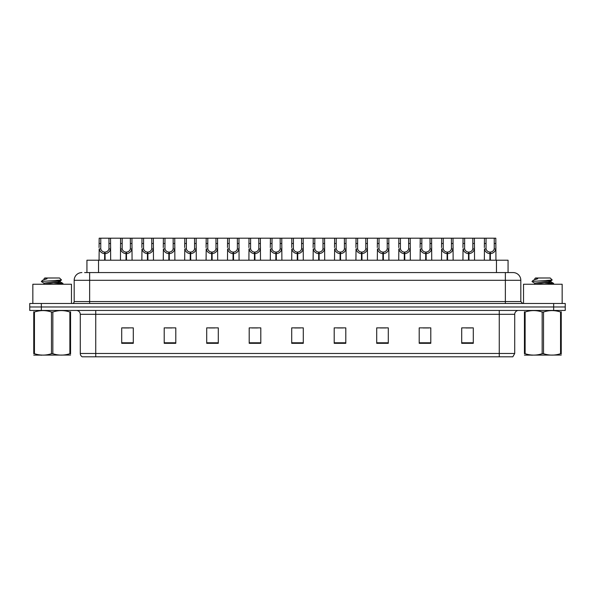 <?xml version="1.0" encoding="UTF-8"?>
<svg xmlns="http://www.w3.org/2000/svg" width="595" height="595" viewBox="0 0 595 595"><rect width="100%" height="100%" fill="white"/><g stroke="black" fill="none" stroke-linecap="round" stroke-linejoin="round"><path stroke-width="0.89" d="M86.937 272.577L86.937 260.216L508.063 260.216L508.063 272.577M514.712 353.482L512.823 356.807L499.257 356.807L499.257 353.482L514.712 353.482L514.712 314.309A3.86 3.86 0 0 1 518.58 310.441M499.257 356.807L82.177 356.807A3.86 3.86 0 0 1 80.288 353.482L80.288 314.309C80.057 311.959 78.771 310.672 76.42 310.441M565.25 310.441L565.25 306.968L29.75 306.968L29.75 310.441L41.338 310.441L41.338 306.968L29.75 306.968L29.75 303.487L41.338 303.487L41.338 306.968L565.25 306.968L565.25 310.441L41.338 310.441M473.293 343.322L473.293 327.867L461.705 327.867L461.705 343.322L473.293 343.322M430.795 343.322L430.795 327.867L419.207 327.867L419.207 343.322L430.795 343.322M388.297 343.322L388.297 327.867L376.702 327.867L376.702 343.322L388.297 343.322M345.799 343.322L345.799 327.867L334.204 327.867L334.204 343.322L345.799 343.322M133.295 343.322L133.295 327.867L121.707 327.867L121.707 343.322L133.295 343.322M175.793 343.322L175.793 327.867L164.205 327.867L164.205 343.322L175.793 343.322M218.298 343.322L218.298 327.867L206.703 327.867L206.703 343.322L218.298 343.322M260.796 343.322L260.796 327.867L249.201 327.867L249.201 343.322L260.796 343.322M303.294 343.322L303.294 327.867L291.706 327.867L291.706 343.322L303.294 343.322M380.22 327.949L386.014 327.949M423.03 327.949L428.824 327.949M465.84 327.949L471.634 327.949M251.797 327.949L257.59 327.949M208.986 327.949L214.78 327.949M166.176 327.949L171.97 327.949M123.366 327.949L129.16 327.949M337.41 327.949L343.203 327.949M294.599 327.949L300.401 327.949M84.795 272.577L513.091 272.577A7.728 7.728 0 0 1 520.818 280.305L520.818 301.553L522.752 303.487M84.616 272.577L89.637 272.577L89.637 280.305L74.182 280.305L74.182 301.553A1.934 1.934 0 0 1 72.248 303.487M81.909 272.577A7.728 7.728 0 0 0 74.182 280.305M565.25 303.487L565.25 306.968L565.25 303.487L41.338 303.487M520.818 280.305L505.363 280.305L505.363 272.577L513.091 272.577M104.608 260.216L104.675 252.101C102.69 251.901 101.381 250.852 100.756 248.955L100.771 238.193L110.536 238.193L110.655 260.216M104.608 253.649C101.723 253.321 99.915 251.759 99.172 248.955L99.06 260.216M99.06 247.572L99.179 238.193L100.771 238.193M105.047 260.216L105.047 252.101C107.026 251.901 108.335 250.852 108.967 248.955L108.944 238.193M105.047 252.101L105.114 260.216M104.675 252.101L104.675 260.216M110.655 247.572L110.551 248.955C109.807 251.759 107.992 253.321 105.114 253.649M110.536 238.193L120.584 238.193L120.465 260.216M126.014 260.216L126.081 252.101C124.095 251.901 122.786 250.852 122.161 248.955L122.176 238.193L131.941 238.193L132.06 260.216M126.014 253.649C123.128 253.321 121.321 251.759 120.577 248.955L120.465 247.572M126.452 260.216L126.452 252.101C128.431 251.901 129.74 250.852 130.372 248.955L130.35 238.193M126.452 252.101L126.519 260.216M126.081 252.101L126.081 260.216M132.06 247.572L131.956 248.955C131.212 251.759 129.398 253.321 126.519 253.649M122.176 238.193L120.584 238.193M147.419 260.216L147.486 252.101C145.5 251.901 144.191 250.852 143.566 248.955L143.581 238.193L153.346 238.193L153.465 260.216M147.419 253.649C144.533 253.321 142.726 251.759 141.974 248.955L141.87 260.216M141.87 247.572L141.989 238.193L143.581 238.193M147.85 260.216L147.85 252.101C149.836 251.901 151.145 250.852 151.777 248.955L151.755 238.193M147.85 252.101L147.924 260.216M147.486 252.101L147.486 260.216M153.465 247.572L153.361 248.955C152.61 251.759 150.803 253.321 147.924 253.649M168.816 260.216L168.891 252.101C166.905 251.901 165.596 250.852 164.964 248.955L164.986 238.193L174.752 238.193L174.871 260.216M168.816 253.649C165.938 253.321 164.131 251.759 163.38 248.955L163.275 260.216M163.275 247.572L163.394 238.193L164.986 238.193M169.255 260.216L169.255 252.101C171.241 251.901 172.55 250.852 173.175 248.955L173.16 238.193M169.255 252.101L169.322 260.216M168.891 252.101L168.891 260.216M174.871 247.572L174.766 248.955C174.015 251.759 172.208 253.321 169.322 253.649M190.221 260.216L190.288 252.101C188.31 251.901 187.001 250.852 186.369 248.955L186.391 238.193L196.157 238.193L196.276 260.216M190.221 253.649C187.343 253.321 185.528 251.759 184.785 248.955L184.681 260.216M184.681 247.572L184.8 238.193L186.391 238.193M190.66 260.216L190.66 252.101C192.646 251.901 193.955 250.852 194.58 248.955L194.565 238.193M190.66 252.101L190.727 260.216M190.288 252.101L190.288 260.216M196.276 247.572L196.164 248.955C195.42 251.759 193.613 253.321 190.727 253.649M131.941 238.193L141.989 238.193M153.346 238.193L163.394 238.193M174.752 238.193L184.8 238.193M71.474 303.487L71.474 284.246L32.844 284.246L32.844 303.487M562.156 303.487L562.156 284.246L523.526 284.246L523.526 303.487M70.56 355.059L33.759 355.118M70.56 353.951L70.56 353.698C70.56 355.572 70.56 355.572 70.56 353.698L69.875 353.698L69.875 312.003C64.223 310.136 58.541 310.136 52.843 312.003L51.475 312.003C45.822 310.136 40.14 310.136 34.443 312.003L33.759 312.003C33.759 310.136 33.759 310.136 33.759 312.003L33.759 311.75M52.843 312.003L52.843 353.698C58.496 355.572 64.178 355.572 69.875 353.698M52.843 353.698L51.475 353.698L51.475 312.003M70.56 311.75L70.56 312.003C70.56 310.136 70.56 310.136 70.56 312.003L69.875 312.003M57.886 284.246L62.951 283.458L57.321 282.618M62.72 284.246L62.951 283.458M62.177 283.748L54.167 282.982M44.127 283.265L41.367 281.613M44.023 284.373L44.023 283.146L60.192 280.818L61.523 279.992L59.522 277.991L44.796 277.991L44.134 278.765M61.493 280.052L41.643 281.435M41.367 281.42L42.684 280.193L47.035 278.765L45.763 278.765M70.56 312.003L70.56 353.698M34.443 312.003L34.443 353.698L33.759 353.698L33.759 312.003M34.443 353.698C40.096 355.572 45.778 355.572 51.475 353.698M33.759 353.698C33.759 355.572 33.759 355.572 33.759 353.698M44.142 284.246L60.296 281.926L57.968 281.309M42.684 280.193L47.035 278.765M561.241 355.059L524.44 355.118M561.241 353.951L561.241 353.698C561.241 355.572 561.241 355.572 561.241 353.698L560.557 353.698L560.557 312.003C554.904 310.136 549.222 310.136 543.525 312.003L542.157 312.003C536.504 310.136 530.822 310.136 525.125 312.003L524.44 312.003C524.44 310.136 524.44 310.136 524.44 312.003L524.44 311.75M543.525 312.003L543.525 353.698C549.178 355.572 554.86 355.572 560.557 353.698M543.525 353.698L542.157 353.698L542.157 312.003M561.241 311.75L561.241 312.003C561.241 310.136 561.241 310.136 561.241 312.003L560.557 312.003M548.575 284.246L553.633 283.458L548.002 282.618M553.402 284.246L553.633 283.458M552.859 283.748L544.849 282.982M534.808 283.265L532.049 281.613M534.704 284.373L534.704 283.146L550.873 280.818L552.205 279.992L550.204 277.991L535.478 277.991L534.816 278.765M552.175 280.052L532.324 281.435M532.049 281.42L533.365 280.193L537.716 278.765L536.445 278.765M561.241 312.003L561.241 353.698M525.125 312.003L525.125 353.698L524.44 353.698L524.44 312.003M525.125 353.698C530.777 355.572 536.459 355.572 542.157 353.698M524.44 353.698C524.44 355.572 524.44 355.572 524.44 353.698M534.823 284.246L550.977 281.926L548.649 281.309M533.365 280.193L537.716 278.765M211.627 260.216L211.694 252.101C209.715 251.901 208.406 250.852 207.774 248.955L207.796 238.193L217.562 238.193L217.681 260.216M211.627 253.649C208.748 253.321 206.934 251.759 206.19 248.955L206.086 260.216M206.086 247.572L206.205 238.193L207.796 238.193M212.065 260.216L212.065 252.101C214.051 251.901 215.36 250.852 215.985 248.955L215.97 238.193M212.065 252.101L212.132 260.216M211.694 252.101L211.694 260.216M217.681 247.572L217.569 248.955C216.825 251.759 215.018 253.321 212.132 253.649M233.032 260.216L233.099 252.101C231.12 251.901 229.811 250.852 229.179 248.955L229.201 238.193L238.967 238.193L239.078 260.216M233.032 253.649C230.153 253.321 228.339 251.759 227.595 248.955L227.491 260.216M227.491 247.572L227.61 238.193L229.201 238.193M233.471 260.216L233.471 252.101C235.456 251.901 236.765 250.852 237.39 248.955L237.375 238.193M233.471 252.101L233.537 260.216M233.099 252.101L233.099 260.216M239.078 247.572L238.974 248.955C238.231 251.759 236.416 253.321 233.537 253.649M254.437 260.216L254.504 252.101C252.525 251.901 251.216 250.852 250.584 248.955L250.607 238.193L260.365 238.193L260.484 260.216M254.437 253.649C251.559 253.321 249.744 251.759 249 248.955L248.896 260.216M248.896 247.572L249.015 238.193L250.607 238.193M254.876 260.216L254.876 252.101C256.862 251.901 258.163 250.852 258.795 248.955L258.78 238.193M254.876 252.101L254.943 260.216M254.504 252.101L254.504 260.216M260.484 247.572L260.379 248.955C259.636 251.759 257.821 253.321 254.943 253.649M196.157 238.193L206.205 238.193M217.562 238.193L227.61 238.193M238.967 238.193L249.015 238.193M275.842 260.216L275.909 252.101C273.923 251.901 272.622 250.852 271.989 248.955L272.012 238.193L281.77 238.193L281.889 260.216M275.842 253.649C272.964 253.321 271.149 251.759 270.405 248.955L270.301 260.216M270.301 247.572L270.42 238.193L272.012 238.193M276.281 260.216L276.281 252.101C278.267 251.901 279.568 250.852 280.2 248.955L280.186 238.193M276.281 252.101L276.348 260.216M275.909 252.101L275.909 260.216M281.889 247.572L281.785 248.955C281.041 251.759 279.226 253.321 276.348 253.649M297.247 260.216L297.314 252.101C295.328 251.901 294.027 250.852 293.395 248.955L293.409 238.193L303.175 238.193L303.294 260.216M297.247 253.649C294.369 253.321 292.554 251.759 291.81 248.955L291.706 260.216M291.706 247.572L291.825 238.193L293.409 238.193M297.686 260.216L297.686 252.101C299.672 251.901 300.973 250.852 301.606 248.955L301.591 238.193M297.686 252.101L297.753 260.216M297.314 252.101L297.314 260.216M303.294 247.572L303.19 248.955C302.446 251.759 300.631 253.321 297.753 253.649M318.652 260.216L318.719 252.101C316.733 251.901 315.432 250.852 314.8 248.955L314.815 238.193L324.58 238.193L324.699 260.216M318.652 253.649C315.774 253.321 313.959 251.759 313.215 248.955L313.111 260.216M313.111 247.572L313.23 238.193L314.815 238.193M319.091 260.216L319.091 252.101C321.077 251.901 322.378 250.852 323.011 248.955L322.988 238.193M319.091 252.101L319.158 260.216M318.719 252.101L318.719 260.216M324.699 247.572L324.595 248.955C323.851 251.759 322.036 253.321 319.158 253.649M340.057 260.216L340.124 252.101C338.139 251.901 336.837 250.852 336.205 248.955L336.22 238.193L345.985 238.193L346.104 260.216M340.057 253.649C337.179 253.321 335.364 251.759 334.621 248.955L334.516 260.216M334.516 247.572L334.635 238.193L336.22 238.193M340.496 260.216L340.496 252.101C342.475 251.901 343.784 250.852 344.416 248.955L344.393 238.193M340.496 252.101L340.563 260.216M340.124 252.101L340.124 260.216M346.104 247.572L346 248.955C345.256 251.759 343.441 253.321 340.563 253.649M361.463 260.216L361.529 252.101C359.544 251.901 358.235 250.852 357.61 248.955L357.625 238.193L367.39 238.193L367.509 260.216M361.463 253.649C358.584 253.321 356.769 251.759 356.026 248.955L355.922 260.216M355.922 247.572L356.033 238.193L357.625 238.193M361.901 260.216L361.901 252.101C363.88 251.901 365.189 250.852 365.821 248.955L365.799 238.193M361.901 252.101L361.968 260.216M361.529 252.101L361.529 260.216M367.509 247.572L367.405 248.955C366.661 251.759 364.847 253.321 361.968 253.649M260.365 238.193L270.42 238.193M281.77 238.193L291.825 238.193M303.175 238.193L313.23 238.193M324.58 238.193L334.635 238.193M345.985 238.193L356.033 238.193M382.868 260.216L382.935 252.101C380.949 251.901 379.64 250.852 379.015 248.955L379.03 238.193L388.795 238.193L388.914 260.216M382.868 253.649C379.982 253.321 378.175 251.759 377.431 248.955L377.319 260.216M377.319 247.572L377.438 238.193L379.03 238.193M383.306 260.216L383.306 252.101C385.285 251.901 386.594 250.852 387.226 248.955L387.204 238.193M383.306 252.101L383.373 260.216M382.935 252.101L382.935 260.216M388.914 247.572L388.81 248.955C388.066 251.759 386.252 253.321 383.373 253.649M404.273 260.216L404.34 252.101C402.354 251.901 401.045 250.852 400.42 248.955L400.435 238.193L410.2 238.193L410.319 260.216M404.273 253.649C401.387 253.321 399.58 251.759 398.836 248.955L398.724 260.216M398.724 247.572L398.843 238.193L400.435 238.193M404.712 260.216L404.712 252.101C406.69 251.901 407.999 250.852 408.631 248.955L408.609 238.193M404.712 252.101L404.779 260.216M404.34 252.101L404.34 260.216M410.319 247.572L410.215 248.955C409.472 251.759 407.657 253.321 404.779 253.649M425.678 260.216L425.745 252.101C423.759 251.901 422.45 250.852 421.825 248.955L421.84 238.193L431.606 238.193L431.725 260.216M425.678 253.649C422.792 253.321 420.985 251.759 420.234 248.955L420.13 260.216M420.13 247.572L420.248 238.193L421.84 238.193M426.109 260.216L426.109 252.101C428.095 251.901 429.404 250.852 430.036 248.955L430.014 238.193M426.109 252.101L426.184 260.216M425.745 252.101L425.745 260.216M431.725 247.572L431.62 248.955C430.869 251.759 429.062 253.321 426.184 253.649M447.076 260.216L447.15 252.101C445.164 251.901 443.855 250.852 443.223 248.955L443.245 238.193L453.011 238.193L453.13 260.216M447.076 253.649C444.197 253.321 442.39 251.759 441.639 248.955L441.535 260.216M441.535 247.572L441.654 238.193L443.245 238.193M447.514 260.216L447.514 252.101C449.5 251.901 450.809 250.852 451.434 248.955L451.419 238.193M447.514 252.101L447.581 260.216M447.15 252.101L447.15 260.216M453.13 247.572L453.026 248.955C452.274 251.759 450.467 253.321 447.581 253.649M468.481 260.216L468.548 252.101C466.569 251.901 465.26 250.852 464.628 248.955L464.65 238.193L474.416 238.193L474.535 260.216M468.481 253.649C465.602 253.321 463.788 251.759 463.044 248.955L462.94 260.216M462.94 247.572L463.059 238.193L464.65 238.193M468.92 260.216L468.92 252.101C470.905 251.901 472.214 250.852 472.839 248.955L472.824 238.193M468.92 252.101L468.986 260.216M468.548 252.101L468.548 260.216M474.535 247.572L474.423 248.955C473.68 251.759 471.872 253.321 468.986 253.649M489.886 260.216L489.953 252.101C487.974 251.901 486.665 250.852 486.033 248.955L486.055 238.193L495.821 238.193L495.94 260.216M489.886 253.649C487.007 253.321 485.193 251.759 484.449 248.955L484.345 260.216M484.345 247.572L484.464 238.193L486.055 238.193M490.325 260.216L490.325 252.101C492.31 251.901 493.619 250.852 494.244 248.955L494.229 238.193M490.325 252.101L490.392 260.216M489.953 252.101L489.953 260.216M495.94 247.572L495.828 248.955C495.085 251.759 493.277 253.321 490.392 253.649M367.39 238.193L377.438 238.193M388.795 238.193L398.843 238.193M410.2 238.193L420.248 238.193M431.606 238.193L441.654 238.193M453.011 238.193L463.059 238.193M474.416 238.193L484.464 238.193M98.532 272.577L98.532 260.216M496.468 272.577L496.468 260.216M499.257 310.441L499.257 314.309L80.288 314.309M514.712 314.309L499.257 314.309L499.257 353.482L95.743 353.482L95.743 356.807M80.288 353.482L95.743 353.482L95.743 310.441M553.662 310.441L553.662 303.487M303.294 342.787L291.706 342.787M260.796 342.787L249.201 342.787M218.298 342.787L206.703 342.787M175.793 342.787L164.205 342.787M133.295 342.787L121.707 342.787M345.799 342.787L334.204 342.787M388.297 342.787L376.702 342.787M430.795 342.787L419.207 342.787M473.293 342.787L461.705 342.787M89.637 303.487L89.637 301.553L520.818 301.553M74.182 301.553L89.637 301.553L89.637 280.305L505.363 280.305L505.363 303.487M100.771 243.489L99.179 243.489M100.756 248.955L99.172 248.955M110.551 248.955L108.967 248.955M110.536 243.489L108.944 243.489M122.176 243.489L120.584 243.489M122.161 248.955L120.577 248.955M131.956 248.955L130.372 248.955M131.941 243.489L130.35 243.489M143.581 243.489L141.989 243.489M143.566 248.955L141.974 248.955M153.361 248.955L151.777 248.955M153.346 243.489L151.755 243.489M164.986 243.489L163.394 243.489M164.964 248.955L163.38 248.955M174.766 248.955L173.175 248.955M174.752 243.489L173.16 243.489M186.391 243.489L184.8 243.489M186.369 248.955L184.785 248.955M196.164 248.955L194.58 248.955M196.157 243.489L194.565 243.489M207.796 243.489L206.205 243.489M207.774 248.955L206.19 248.955M217.569 248.955L215.985 248.955M217.562 243.489L215.97 243.489M229.201 243.489L227.61 243.489M229.179 248.955L227.595 248.955M238.974 248.955L237.39 248.955M238.967 243.489L237.375 243.489M250.607 243.489L249.015 243.489M250.584 248.955L249 248.955M260.379 248.955L258.795 248.955M260.365 243.489L258.78 243.489M272.012 243.489L270.42 243.489M271.989 248.955L270.405 248.955M281.785 248.955L280.2 248.955M281.77 243.489L280.186 243.489M293.409 243.489L291.825 243.489M293.395 248.955L291.81 248.955M303.19 248.955L301.606 248.955M303.175 243.489L301.591 243.489M314.815 243.489L313.23 243.489M314.8 248.955L313.215 248.955M324.595 248.955L323.011 248.955M324.58 243.489L322.988 243.489M336.22 243.489L334.635 243.489M336.205 248.955L334.621 248.955M346 248.955L344.416 248.955M345.985 243.489L344.393 243.489M357.625 243.489L356.033 243.489M357.61 248.955L356.026 248.955M367.405 248.955L365.821 248.955M367.39 243.489L365.799 243.489M379.03 243.489L377.438 243.489M379.015 248.955L377.431 248.955M388.81 248.955L387.226 248.955M388.795 243.489L387.204 243.489M400.435 243.489L398.843 243.489M400.42 248.955L398.836 248.955M410.215 248.955L408.631 248.955M410.2 243.489L408.609 243.489M421.84 243.489L420.248 243.489M421.825 248.955L420.234 248.955M431.62 248.955L430.036 248.955M431.606 243.489L430.014 243.489M443.245 243.489L441.654 243.489M443.223 248.955L441.639 248.955M453.026 248.955L451.434 248.955M453.011 243.489L451.419 243.489M464.65 243.489L463.059 243.489M464.628 248.955L463.044 248.955M474.423 248.955L472.839 248.955M474.416 243.489L472.824 243.489M486.055 243.489L484.464 243.489M486.033 248.955L484.449 248.955M495.828 248.955L494.244 248.955M495.821 243.489L494.229 243.489M41.695 355.014L41.263 355.26M44.023 278.765L44.023 279.471M60.296 280.699L60.296 281.926M60.192 281.807L62.877 283.369M532.376 355.014L531.945 355.26M534.704 278.765L534.704 279.471M550.977 280.699L550.977 281.926M550.873 281.807L553.558 283.369"/></g></svg>

